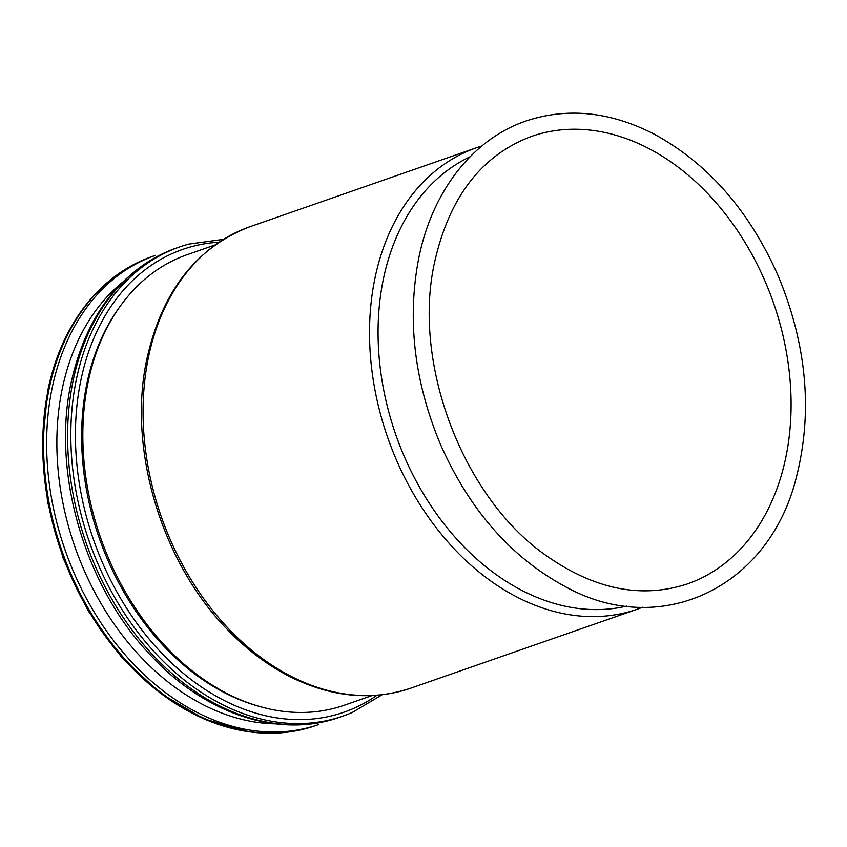 <?xml version="1.0" encoding="UTF-8"?>
<svg xmlns="http://www.w3.org/2000/svg" width="847" height="847" viewBox="0 0 847 847"><rect width="100%" height="100%" fill="white"/><g stroke="black" fill="none" stroke-linecap="round" stroke-linejoin="round"><path stroke-width="1.27" d="M86.712 384.453A236.948 173.857 70.8 0 0 258.07 706.049A236.948 173.857 70.8 0 1 86.712 384.453A236.948 173.857 70.8 0 1 119.194 307.641A236.948 173.857 70.8 0 0 86.712 384.453M106.436 283.269A248.129 182.063 70.8 0 0 95.955 293.295A248.129 182.063 70.8 0 0 48.046 390.478A248.129 182.063 70.8 0 0 248.785 731.734A248.129 182.063 70.8 0 0 263.226 733.068M48.321 390.276A248.287 182.179 70.8 0 0 276.789 733.068A248.287 182.179 70.8 0 1 48.321 390.276A248.287 182.179 70.8 0 1 117.066 274.841A248.287 182.179 70.8 0 0 48.321 390.276M62.053 389.747A241.903 177.489 70.8 0 0 275.497 723.857A241.903 177.489 70.8 0 1 62.053 389.747A241.903 177.489 70.8 0 1 121.777 282.866A241.903 177.489 70.8 0 0 62.053 389.747M76.145 380.515A248.383 182.253 70.8 0 0 141.205 636.616A248.383 182.253 70.8 0 0 343.099 716.043A248.383 182.253 70.8 0 0 352.204 712.496L382.156 694.741L352.204 712.496A248.383 182.253 70.8 0 1 343.099 716.043A248.383 182.253 70.8 0 1 141.205 636.616A248.383 182.253 70.8 0 1 76.145 380.515A248.383 182.253 70.8 0 1 179.585 246.953A248.383 182.253 70.8 0 0 76.145 380.515M188.934 244.074A248.383 182.253 70.8 0 0 179.585 246.953A248.383 182.253 70.8 0 1 188.934 244.074L223.428 239.362L188.934 244.074M215.011 244.984L187.293 254.651A238.579 175.054 70.8 0 0 87.95 382.939A238.579 175.054 70.8 0 0 150.438 628.919A238.579 175.054 70.8 0 0 344.348 705.223L372.077 695.567M470.011 156.822A238.61 175.075 70.8 0 0 383.183 280.008A238.61 175.075 70.8 0 0 440.281 519.02A238.61 175.075 70.8 0 0 626.621 606.113M48.882 390.022A248.383 182.253 70.8 0 0 113.943 646.123A248.383 182.253 70.8 0 0 315.836 725.551C303.29 729.913 290.277 732.422 276.789 733.068C290.277 732.422 303.29 729.913 315.836 725.551L318.917 724.471A248.383 182.253 70.8 0 1 117.024 645.043A248.383 182.253 70.8 0 1 51.963 388.942A248.383 182.253 70.8 0 0 117.024 645.043A248.383 182.253 70.8 0 0 318.917 724.471L315.836 725.551A248.383 182.253 70.8 0 1 113.943 646.123A248.383 182.253 70.8 0 1 48.882 390.022A248.383 182.253 70.8 0 1 152.322 256.461A248.383 182.253 70.8 0 0 48.882 390.022M155.403 255.381A248.383 182.253 70.8 0 0 51.963 388.942A248.383 182.253 70.8 0 1 155.403 255.381L152.322 256.461C139.787 260.834 128.035 266.964 117.066 274.841C128.035 266.964 139.787 260.834 152.322 256.461L155.403 255.381M72.927 381.637A248.383 182.253 70.8 0 0 137.987 637.738A248.383 182.253 70.8 0 0 339.88 717.165C280.092 738.7 206.753 714.709 152.704 657.441C85.748 589.12 51.381 474.076 70.968 383.363C86.225 314.353 121.354 269.261 176.367 248.076A248.383 182.253 70.8 0 0 72.927 381.637A248.383 182.253 70.8 0 0 137.987 637.738A248.383 182.253 70.8 0 0 339.88 717.165L343.099 716.043L339.88 717.165C280.092 738.7 206.753 714.709 152.704 657.441C85.748 589.12 51.381 474.076 70.968 383.363C86.225 314.353 121.354 269.261 176.367 248.076A248.383 182.253 70.8 0 0 72.927 381.637M80.677 381.161A245.048 179.797 70.8 0 0 160.443 651.809A245.048 179.797 70.8 0 0 376.957 695.26A245.048 179.797 70.8 0 1 160.443 651.809A245.048 179.797 70.8 0 1 80.677 381.161A245.048 179.797 70.8 0 1 219.034 242.189A245.048 179.797 70.8 0 0 80.677 381.161M637.357 609.184L410.901 688.124A244.338 179.278 70.8 0 1 212.301 609.988A244.338 179.278 70.8 0 1 148.31 358.059A244.338 179.278 70.8 0 1 250.056 226.678L476.512 147.738A244.338 179.278 70.8 0 0 374.766 279.118A244.338 179.278 70.8 0 0 438.767 531.048A244.338 179.278 70.8 0 0 637.357 609.184L642.587 607.246M687.351 583.932A236.948 173.857 70.8 0 0 773.523 302.961A236.948 173.857 70.8 0 0 531.365 136.441C481.562 155.181 449.302 197.086 434.606 262.168C411.949 363.13 462.547 496.808 545.352 555.007C593.948 589.385 641.285 599.03 687.351 583.932M248.785 731.734L203.598 718.743L160.221 693.153L120.994 656.414L88.035 610.581L63.112 558.162L47.601 502.049L42.35 445.321L47.676 391.081C55.902 351.41 71.984 318.811 95.955 293.295M176.367 248.076L179.585 246.953L176.367 248.076M410.901 688.124C371.611 701.221 331.05 697.272 289.208 676.287C267.419 665.086 247.133 649.829 228.383 630.528C161.766 563.382 127.357 449.206 146.775 359.414C161.788 291.612 196.218 247.366 250.056 226.678M418.598 258.907C407.005 319.944 414.321 381.838 440.556 444.58C469.577 510.032 511.133 557.368 565.235 586.6C659.877 639.241 769.171 588.432 796.455 476.946C812.866 412.097 806.842 345.237 778.393 276.366C749.5 210.85 708.018 163.407 653.948 134.017C610.094 111.603 567.479 107.262 526.093 120.973C472.319 139.226 431.854 191.793 418.598 258.907M481.816 146.012L476.512 147.738"/></g></svg>
